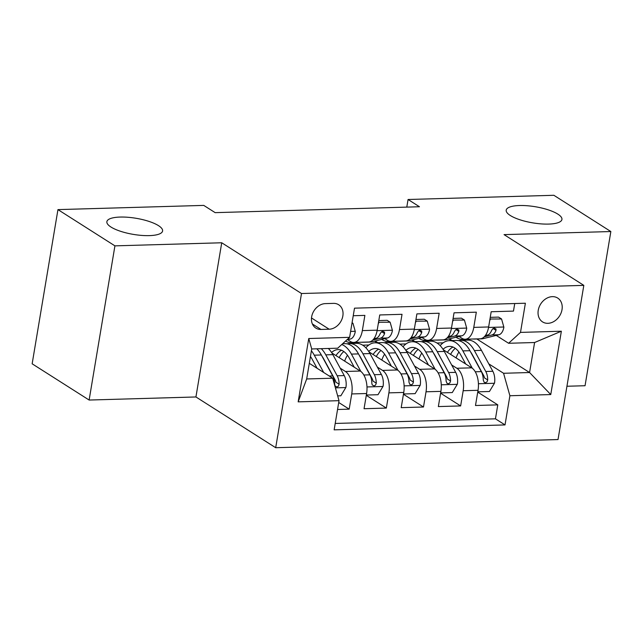 <?xml version="1.0" encoding="UTF-8"?>
<svg xmlns="http://www.w3.org/2000/svg" width="643" height="643" viewBox="0 0 643 643"><rect width="100%" height="100%" fill="white"/><g stroke="black" fill="none" stroke-linecap="round" stroke-linejoin="round"><path stroke-width="0.96" d="M510.293 215.493A28.244 8.166 -170.5 0 1 506.21 210.148A28.244 8.166 -170.5 0 1 527.139 205.736A28.244 8.166 -170.5 0 1 557.843 214.119A28.244 8.166 -170.5 0 1 561.926 219.472A28.244 8.166 -170.5 0 1 540.996 223.877A28.244 8.166 -170.5 0 1 510.293 215.493M110.958 227.027A28.244 8.166 -170.5 0 1 106.875 221.674A28.244 8.166 -170.5 0 1 127.804 217.27A28.244 8.166 -170.5 0 1 158.508 225.653A28.244 8.166 -170.5 0 1 162.591 230.998A28.244 8.166 -170.5 0 1 141.661 235.41A28.244 8.166 -170.5 0 1 110.958 227.027M552.361 296.648A14.122 11.172 122.5 0 0 539.139 307.065A14.122 11.172 122.5 0 0 542.547 321.894A14.122 11.172 122.5 0 0 547.9 323.316A14.122 11.172 122.5 0 0 561.114 312.892A14.122 11.172 122.5 0 0 557.706 298.063A14.122 11.172 122.5 0 0 552.361 296.648M566.941 386.25L585.05 385.728L610.85 231.536L553.872 195.287L408.064 199.499L406.794 207.118M275.694 447.713L558.02 439.555L583.82 285.371L301.503 293.521L275.694 447.713L195.93 396.964L221.731 242.773L114.928 245.859L89.128 400.042L195.93 396.964M89.128 400.042L32.15 363.801L57.95 209.61L114.928 245.859M514.738 303.536L513.476 311.099L491.18 311.742L488.64 326.957L473.778 327.383A17.658 9.524 88.3 0 1 465.17 339.231A17.658 9.524 88.3 0 1 461.875 338.25L459.102 336.49M473.778 327.383L476.326 312.168L454.038 312.82L451.49 328.026L436.629 328.452A17.658 9.524 88.3 0 1 428.021 340.3A17.658 9.524 88.3 0 1 424.726 339.327L421.953 337.559M436.629 328.452L439.177 313.245L416.889 313.888L414.341 329.095L399.488 329.529A17.658 9.524 88.3 0 1 390.88 341.377A17.658 9.524 88.3 0 1 387.576 340.396L384.803 338.636M399.488 329.529L402.028 314.314L379.74 314.957L377.192 330.172A17.658 9.524 88.3 0 1 368.592 342.02L353.73 342.446A17.658 9.524 88.3 0 1 350.427 341.473L347.662 339.705M337.543 409.487L349.189 409.157L338.716 402.494M331.892 352.991L360.265 371.043A17.658 9.524 88.3 0 1 366.598 393.516L364.051 408.723L386.339 408.08L366.293 395.332M369.034 351.922L397.414 369.974A17.658 9.524 -91.7 0 1 403.74 392.439L401.2 407.654L423.488 407.011L403.442 394.255M406.183 350.845L434.564 368.897A17.658 9.524 -91.7 0 1 440.889 391.37L438.349 406.577L460.637 405.934L440.584 393.186M57.95 209.61L203.759 205.398L215.156 212.648L419.461 206.749L408.064 199.499M320.994 329.449L329.168 329.216A13.68 10.818 122.5 0 0 341.972 319.121A13.68 10.818 122.5 0 0 338.676 304.75A13.68 10.818 122.5 0 0 333.492 303.375L325.318 303.617A13.68 10.818 122.5 0 0 312.514 313.712A13.68 10.818 122.5 0 0 315.817 328.075A13.68 10.818 122.5 0 0 320.994 329.449L312.369 323.968M508.597 343.274L520.5 332.399L525.379 303.231L354.502 308.166L349.623 337.334L337.712 348.201L311.71 348.956L306.687 378.96L332.696 378.205L339.022 400.677L334.143 429.845L505.02 424.919L509.899 395.742L503.573 373.278L529.575 372.522L534.598 342.518L508.597 343.274L496.251 335.421M520.5 332.399L561.363 331.217L550.762 394.561L509.899 395.742M339.022 400.677L298.159 401.859L308.761 338.515L349.623 337.334M412.316 339.922L415 341.634M451.651 364.951L456.851 368.254A17.658 9.524 88.3 0 1 463.177 390.727L460.637 405.934M428.551 340.372L429.862 341.208M443.332 349.776L471.713 367.828L456.851 368.254M375.166 340.999L377.859 342.711M414.502 366.02L419.702 369.331A17.658 9.524 88.3 0 1 426.028 391.796L423.488 407.011M391.402 341.449L392.712 342.277M377.353 367.097L382.561 370.4A17.658 9.524 88.3 0 1 388.886 392.873L386.339 408.08M354.261 342.518L355.571 343.354M340.211 368.166L345.412 371.477A17.658 9.524 88.3 0 1 351.737 393.942L349.189 409.157M335.212 423.448L495.448 418.826L497.778 404.865L477.733 392.109M471.713 367.828A17.658 9.524 -91.7 0 1 478.038 390.301L475.49 405.508L497.778 404.865M353.24 315.729L364.878 315.391L362.339 330.598A17.658 9.524 88.3 0 1 353.73 342.446M309.307 363.327L332.696 378.205M610.85 231.536L504.048 234.623L583.82 285.371M221.731 242.773L301.503 293.521M476.841 338.982L529.575 372.522L550.762 394.561M449.465 338.853L452.15 340.565M488.801 363.874L503.573 373.278M377.16 342.727L374.644 341.128M362.692 345.17L368.857 344.994M390.88 341.377L405.733 340.943A17.658 9.524 -91.7 0 0 414.341 329.095M414.309 341.658L411.793 340.051M399.842 344.093L405.998 343.917M428.021 340.3L442.882 339.874A17.658 9.524 -91.7 0 0 451.49 328.026M451.458 340.581L448.943 338.982M436.991 343.024L443.148 342.848M495.448 418.826L505.02 424.919M465.17 339.231L480.032 338.805A17.658 9.524 -91.7 0 0 488.64 326.957M311.71 348.956L308.761 338.515M306.687 378.96L298.159 401.859M561.363 331.217L534.598 342.518M351.97 323.308L352.975 323.276L355.29 331.507A11.695 6.309 88.3 0 1 350.347 339.046L346.786 339.922M352.975 323.276L352.067 322.706M337.671 395.879L340.838 395.791L345.95 387.343A11.695 6.309 -91.7 0 0 344.238 375.568L332.857 354.647A33.766 18.213 -91.7 0 0 328.332 348.474M323.694 372.482L314.282 355.185A33.766 18.213 -91.7 0 0 311.397 350.821M317.095 368.286L312.136 359.18A28.027 15.119 -91.7 0 0 310.448 356.479M316.814 348.803A33.766 18.213 88.3 0 1 321.339 354.976L332.72 375.906A11.695 6.309 88.3 0 1 334.673 384.377L335.099 386.049L336.988 386.957L338.387 386.186L339.134 384.249A11.695 6.309 -91.7 0 0 337.181 375.777L325.792 354.848A33.766 18.213 -91.7 0 0 321.275 348.675M321.99 356.182A28.027 15.119 88.3 0 1 323.654 358.842L335.035 379.772A5.956 3.215 88.3 0 1 335.855 382.159L339.134 384.249M352.967 342.414A33.766 18.213 88.3 0 1 351.311 342.606A33.766 18.213 88.3 0 1 345.54 341.055M378.526 322.239L390.124 322.207L392.439 330.43A11.695 6.309 88.3 0 1 387.496 337.977L371.976 341.779A33.766 18.213 88.3 0 1 369.886 342.068L362.829 342.269A33.766 18.213 -91.7 0 0 364.115 342.148M378.976 322.529L378.285 323.67M390.124 322.207L387.158 320.318L378.807 320.56M359.654 342.277A33.766 18.213 88.3 0 1 358.368 342.397L351.311 342.606M361.535 342.221A33.766 18.213 -91.7 0 0 362.829 342.269M372.763 340.059L380.439 338.178A11.695 6.309 -91.7 0 0 384.578 333.58L384.554 332.166L382.794 331.338L381.307 332.053L380.117 333.709A11.695 6.309 88.3 0 1 375.978 338.306L373.84 338.829M390.116 341.345A33.766 18.213 88.3 0 1 388.46 341.529A33.766 18.213 88.3 0 1 381.733 339.383M415.667 321.162L427.265 321.13L429.588 329.361A11.695 6.309 88.3 0 1 424.645 336.9L409.125 340.71A33.766 18.213 88.3 0 1 407.035 340.991L399.97 341.2A33.766 18.213 -91.7 0 0 401.264 341.079M416.125 321.452L415.434 322.601M427.265 321.13L424.308 319.249L415.949 319.491M396.803 341.208A33.766 18.213 88.3 0 1 395.517 341.329L388.46 341.529M398.684 341.152A33.766 18.213 -91.7 0 0 399.97 341.2M409.912 338.99L417.588 337.109A11.695 6.309 -91.7 0 0 421.728 332.511L421.704 331.097L419.943 330.261L418.456 330.976L417.267 332.64A11.695 6.309 88.3 0 1 413.127 337.237L410.981 337.76M427.265 340.268A33.766 18.213 88.3 0 1 425.602 340.46A33.766 18.213 88.3 0 1 418.882 338.314M452.817 320.093L464.415 320.061L466.738 328.284A11.695 6.309 88.3 0 1 461.795 335.831L446.266 339.633A33.766 18.213 88.3 0 1 444.176 339.922L437.119 340.123A33.766 18.213 -91.7 0 0 438.405 340.002M453.275 320.383L452.576 321.524M464.415 320.061L461.449 318.172L453.098 318.414M433.953 340.131A33.766 18.213 88.3 0 1 432.667 340.251L425.602 340.46M435.833 340.075A33.766 18.213 -91.7 0 0 437.119 340.123M447.062 337.913L454.738 336.032A11.695 6.309 -91.7 0 0 458.877 331.434L458.853 330.02L457.093 329.192L455.606 329.907L454.416 331.563A11.695 6.309 88.3 0 1 450.277 336.16L448.131 336.691M464.415 339.199A33.766 18.213 88.3 0 1 462.751 339.383A33.766 18.213 88.3 0 1 456.032 337.245M489.966 319.024L501.564 318.984L503.879 327.215A11.695 6.309 88.3 0 1 498.936 334.754L483.415 338.564A33.766 18.213 88.3 0 1 481.326 338.853L474.269 339.054A33.766 18.213 -91.7 0 0 475.555 338.933M490.416 319.306L489.725 320.455M501.564 318.984L498.598 317.103L490.247 317.345M471.094 339.062A33.766 18.213 88.3 0 1 469.808 339.183L462.751 339.383M472.975 339.006A33.766 18.213 -91.7 0 0 474.269 339.054M484.203 336.844L491.879 334.963A11.695 6.309 -91.7 0 0 496.018 330.365L495.994 328.951L494.234 328.115L492.747 328.83L491.565 330.494A11.695 6.309 88.3 0 1 487.426 335.091L485.28 335.614M366.526 393.918L366.84 395.035L377.988 394.714L383.091 386.274A11.695 6.309 -91.7 0 0 381.387 374.499L369.998 353.578A33.766 18.213 -91.7 0 0 356.431 343.33L349.374 343.531A33.766 18.213 -91.7 0 0 347.148 343.852M347.477 355.241A28.027 15.119 -91.7 0 0 344.648 361.109M360.876 371.469L351.424 354.108A33.766 18.213 -91.7 0 0 341.746 344.519M329.055 348.45A33.766 18.213 -91.7 0 0 328.702 348.852M354.245 367.209L349.286 358.103A28.027 15.119 -91.7 0 0 338.017 349.599A28.027 15.119 -91.7 0 0 331.587 352.517M342.623 343.724L344.913 343.659A33.766 18.213 88.3 0 1 358.489 353.907L369.87 374.829A11.695 6.309 88.3 0 1 371.823 383.3L372.249 384.98L374.13 385.888L375.536 385.117L376.276 383.172A11.695 6.309 -91.7 0 0 374.33 374.7L362.941 353.779A33.766 18.213 -91.7 0 0 349.374 343.531M339.166 357.621A28.027 15.119 88.3 0 1 343.836 351.544M359.14 355.113A28.027 15.119 88.3 0 1 360.803 357.773L372.184 378.695A5.956 3.215 88.3 0 1 372.996 381.09L376.276 383.172M341.57 350.274A28.027 15.119 -91.7 0 0 335.959 355.579M366.84 395.035L366.389 394.746M403.675 392.849L403.989 393.966L415.137 393.645L420.241 385.205A11.695 6.309 -91.7 0 0 418.537 373.43L407.148 352.501A33.766 18.213 -91.7 0 0 393.58 342.253L386.515 342.462A33.766 18.213 -91.7 0 0 384.297 342.775M384.627 354.172A28.027 15.119 -91.7 0 0 381.797 360.04M398.017 370.4L388.573 353.039A33.766 18.213 -91.7 0 0 375.006 342.791A33.766 18.213 -91.7 0 0 365.851 347.783M391.386 366.14L386.435 357.034A28.027 15.119 -91.7 0 0 375.166 348.522A28.027 15.119 -91.7 0 0 368.736 351.448M375.006 342.791L382.063 342.59A33.766 18.213 88.3 0 1 395.63 352.838L407.019 373.76A11.695 6.309 88.3 0 1 408.972 382.231L409.896 384.466L411.279 384.811L412.685 384.048L413.425 382.103A11.695 6.309 -91.7 0 0 411.472 373.631L400.091 352.71A33.766 18.213 -91.7 0 0 386.515 342.462M376.316 356.552A28.027 15.119 88.3 0 1 380.986 350.475M396.289 354.036A28.027 15.119 88.3 0 1 397.953 356.696L409.334 377.626A5.956 3.215 88.3 0 1 410.146 380.013L413.425 382.103M378.719 349.197A28.027 15.119 -91.7 0 0 373.109 354.51M403.989 393.966L403.539 393.677M440.825 391.78L441.138 392.897L452.278 392.568L457.39 384.128A11.695 6.309 -91.7 0 0 455.678 372.353L444.297 351.432A33.766 18.213 -91.7 0 0 430.722 341.184L423.665 341.385A33.766 18.213 -91.7 0 0 421.446 341.706M421.776 353.095A28.027 15.119 -91.7 0 0 418.947 358.963M435.166 369.323L425.722 351.962A33.766 18.213 -91.7 0 0 412.147 341.714A33.766 18.213 -91.7 0 0 403 346.706M428.535 365.063L423.584 355.957A28.027 15.119 -91.7 0 0 412.316 347.453A28.027 15.119 -91.7 0 0 405.886 350.379M412.147 341.714L419.212 341.513A33.766 18.213 88.3 0 1 432.779 351.761L444.168 372.691A11.695 6.309 88.3 0 1 446.113 381.154L447.046 383.397L448.428 383.742L449.835 382.971L450.574 381.026A11.695 6.309 -91.7 0 0 448.621 372.554L437.24 351.633A33.766 18.213 -91.7 0 0 423.665 341.385M413.465 355.475A28.027 15.119 88.3 0 1 418.135 349.398M433.438 352.967A28.027 15.119 88.3 0 1 435.094 355.627L446.483 376.549A5.956 3.215 88.3 0 1 447.295 378.944L450.574 381.026M415.868 348.128A28.027 15.119 -91.7 0 0 410.25 353.433M441.138 392.897L440.68 392.608M477.966 390.703L478.288 391.82L489.427 391.499L494.539 383.059A11.695 6.309 -91.7 0 0 492.827 371.284L481.446 350.355A33.766 18.213 -91.7 0 0 467.871 340.107L460.814 340.316A33.766 18.213 -91.7 0 0 458.596 340.629M458.917 352.026A28.027 15.119 -91.7 0 0 456.088 357.894M472.316 368.254L462.872 350.893A33.766 18.213 -91.7 0 0 449.296 340.645A33.766 18.213 -91.7 0 0 440.15 345.637M465.685 363.994L460.726 354.888A28.027 15.119 -91.7 0 0 449.465 346.384A28.027 15.119 -91.7 0 0 443.027 349.302M449.296 340.645L456.353 340.444A33.766 18.213 88.3 0 1 469.929 350.692L481.31 371.614A11.695 6.309 88.3 0 1 483.263 380.085L484.195 382.328L485.578 382.665L486.976 381.902L487.724 379.957A11.695 6.309 -91.7 0 0 485.77 371.485L474.381 350.564A33.766 18.213 -91.7 0 0 460.814 340.316M450.606 354.406A28.027 15.119 88.3 0 1 455.284 348.329M470.58 351.898A28.027 15.119 88.3 0 1 472.243 354.558L483.632 375.48A5.956 3.215 88.3 0 1 484.444 377.867L487.724 379.957M453.018 347.051A28.027 15.119 -91.7 0 0 447.399 352.364M478.288 391.82L477.829 391.531M434.564 368.897L419.702 369.331M397.414 369.974L382.561 370.4M360.265 371.043L345.412 371.477M366.598 393.516L351.737 393.942M478.038 390.301L463.177 390.727M440.889 391.37L426.028 391.796M403.74 392.439L388.886 392.873M377.192 330.172L362.339 330.598M311.501 317.972L329.168 329.216M355.233 331.298L350.612 331.434M350.347 339.046L347.662 339.126M335.413 387.858L345.821 387.56M325.792 354.848L332.857 354.647M314.282 355.185L321.339 354.976M337.181 375.777L344.238 375.568M329.232 376.002L332.72 375.906M392.383 330.229L377.111 330.671M371.976 341.779L369.781 341.843M375.978 338.306L374.178 338.363M387.496 337.977L380.439 338.178M381.709 331.756L384.578 333.58M429.532 329.152L414.253 329.594M409.125 340.71L406.931 340.774M413.127 337.237L411.319 337.286M424.645 336.9L417.588 337.109M418.85 330.679L421.728 332.511M466.681 328.083L451.402 328.525M446.266 339.633L444.072 339.697M450.277 336.16L448.468 336.217M461.795 335.831L454.738 336.032M456 329.61L458.877 331.434M503.823 327.006L488.551 327.448M483.415 338.564L481.221 338.628M487.426 335.091L485.618 335.14M498.936 334.754L491.879 334.963M493.149 328.541L496.018 330.365M366.984 386.949L382.971 386.483M362.941 353.779L369.998 353.578M351.424 354.108L358.489 353.907M374.33 374.7L381.387 374.499M363.834 375.006L369.87 374.829M404.125 385.872L420.112 385.414M400.091 352.71L407.148 352.501M388.573 353.039L395.63 352.838M411.472 373.631L418.537 373.43M400.975 373.937L407.019 373.76M441.275 384.803L457.261 384.337M437.24 351.633L444.297 351.432M425.722 351.962L432.779 351.761M448.621 372.554L455.678 372.353M438.124 372.86L444.168 372.691M478.424 383.726L494.411 383.268M474.381 350.564L481.446 350.355M462.872 350.893L469.929 350.692M485.77 371.485L492.827 371.284M475.273 371.791L481.31 371.614"/></g></svg>

